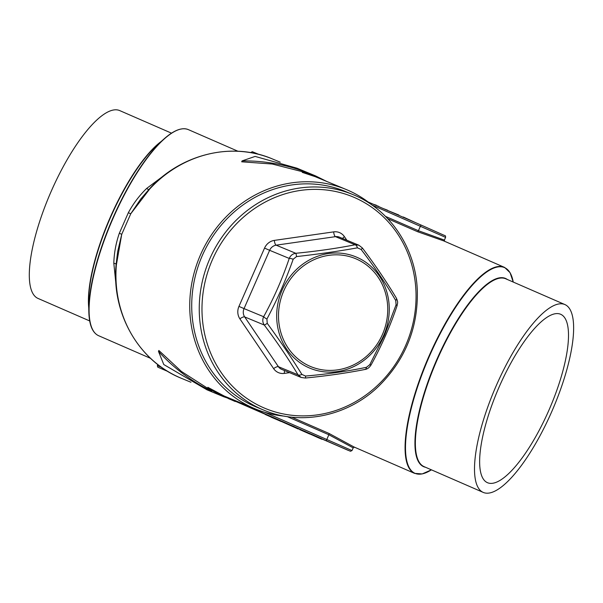 <?xml version="1.0" encoding="UTF-8"?>
<svg xmlns="http://www.w3.org/2000/svg" width="603" height="603" viewBox="0 0 603 603"><rect width="100%" height="100%" fill="white"/><g stroke="black" fill="none" stroke-linecap="round" stroke-linejoin="round"><path stroke-width="0.9" d="M284.827 416.206A118.746 109.625 -67.5 0 1 255.295 408.909A118.746 109.625 -67.5 0 1 199.457 257.255A118.746 109.625 -67.5 0 1 346.175 189.493A118.746 109.625 -67.5 0 1 372.217 205.208M280.244 162.184L272.383 158.928A118.746 109.625 112.5 0 0 149.725 189.003L130.776 213.741L121.738 234.318L116.356 265.011A4.244 0.535 -175.3 0 1 116.078 264.792L116.078 264.792C111.397 313.515 138.916 361.461 181.495 378.345A118.746 109.625 112.5 0 1 116.356 265.011M346.175 189.493L315.173 176.656L302.224 172.36L302.57 171.576L315.497 175.872L326.864 181.495M302.502 171.727L272.172 164.008L241.69 161.808L242.082 160.911C264.182 160.617 286.026 164.544 307.62 172.692L302.57 171.576M207.929 388.468L181.39 371.433L158.868 350.479L158.476 351.368C173.265 367.74 190.985 381.051 211.653 391.317L207.522 388.098L207.869 387.314L224.128 395.998L255.295 408.909M482.905 492.267A102.42 30.625 -66.5 0 1 496.179 385.83A102.42 30.625 -66.5 0 1 564.981 304.598A102.42 30.625 -66.5 0 1 552.144 410.726A102.42 30.625 -66.5 0 1 483.161 492.38A102.42 30.625 -66.5 0 1 482.905 492.267M487.164 482.558A91.814 27.459 -66.5 0 1 499.065 387.141A91.814 27.459 -66.5 0 1 560.745 314.314A91.814 27.459 -66.5 0 1 549.243 409.46A91.814 27.459 -66.5 0 1 487.397 482.664A91.814 27.459 -66.5 0 1 487.164 482.558M89.696 320.947L37.959 298.402A102.42 30.625 -66.5 0 1 37.703 298.289A102.42 30.625 -66.5 0 1 50.976 191.844A102.42 30.625 -66.5 0 1 119.778 110.62L171.516 133.165M291.618 417.148L329.087 433.474L354.127 447.034L414.57 473.37A112.384 33.61 -66.5 0 1 428.65 356.916A112.384 33.61 -66.5 0 1 504.349 267.31L443.914 240.974L417.645 231.733L387.767 218.716M116.175 286.312L113.816 263.3C114.095 253.132 115.927 243.122 119.326 233.255L128.341 212.716C133.308 203.543 139.421 195.44 146.695 188.415L164.732 174.923M310.718 433.889L321.384 438.539L321.994 439.316L318.346 437.77L309.708 433.866L309.874 433.474M299.766 429.63L309.746 434.024L299.766 429.63L299.94 429.246L309.844 433.542M281.337 421.459L298.274 429.019L281.337 421.459L281.503 421.075L292.138 425.808M292.01 426.11L292.176 425.726L293.586 426.336L298.44 428.635L298.274 429.019M265.23 414.442L265.395 414.057L273.724 417.691L281.232 421.075L281.058 421.467L265.23 414.442L280.606 421.233L280.772 420.849M233.218 400.113L235.351 401.101L235.185 401.485L228.085 398.432M149.725 189.003A4.244 0.603 -137.3 0 0 149.363 188.965L140.665 199.133L130.776 213.741A4.244 0.392 27.6 0 1 128.341 212.716M345.361 191.453A116.628 107.666 112.5 0 0 201.266 258.001A116.628 107.666 112.5 0 0 256.109 406.95L263.639 410.07A116.628 107.666 -67.5 0 1 209.836 258.687A116.628 107.666 -67.5 0 1 352.898 194.573L345.361 191.453M119.326 233.255L121.738 234.318L117.645 251.707L116.078 264.792M267.242 323.321A4.244 0.52 143.2 0 1 264.272 325.032L244.667 316.914L278.405 366.684A8.48 7.831 112.5 0 0 281.691 369.383L301.206 377.463L298.01 374.802C288.588 359.041 277.342 342.451 264.272 325.032C262.539 322.424 262.328 319.65 263.647 316.718C273.868 298.138 282.392 278.707 289.236 258.431C290.488 255.491 292.666 253.78 295.764 253.29C317.155 251.195 336.934 248.353 355.092 244.773L358.875 245.21L362.38 247.976A4.244 0.52 143.2 0 1 361.114 249.461L357.443 247.833C338.871 251.202 318.565 254.119 296.54 256.577L293.186 259.215C285.943 279.784 277.192 299.729 266.918 319.055L267.242 323.321C280.32 341.245 291.86 358.28 301.877 374.418L305.548 376.046C327.617 374.131 347.916 371.214 366.451 367.302L369.805 364.664L384.443 335.374L396.073 304.824L395.749 300.558C386.169 284.088 374.621 267.054 361.114 249.461M357.443 247.833A4.244 2.239 79 0 0 355.092 244.773L335.487 236.655L276.159 245.172L295.764 253.29A4.244 0.55 84.3 0 1 296.54 256.577M293.186 259.215A4.244 0.882 -161.1 0 0 289.236 258.431L269.631 250.313L244.042 308.6L263.647 316.718A4.244 0.807 -151.5 0 0 266.918 319.055M301.877 374.418A4.244 2.201 148.9 0 1 298.01 374.802L278.405 366.684A4.244 1.394 -34.1 0 0 273.634 368.629L239.896 318.859A12.723 11.743 -67.5 0 1 238.954 306.392L264.544 248.097A12.723 11.743 -67.5 0 1 274.342 240.393L333.663 231.876A12.723 11.743 -67.5 0 1 344.403 236.632L346.838 240.228M362.38 247.976C375.45 265.395 386.772 282.106 396.352 298.101L396.352 298.101A4.244 2.201 148.9 0 1 395.749 300.558M305.548 376.046A4.244 0.55 84.3 0 1 305.276 378.043C326.916 375.91 346.823 373.053 364.988 369.466L364.988 369.466A4.244 2.239 79 0 1 364.498 369.458M396.352 298.101C398.033 302.05 397.814 302.065 397.045 305.819A4.244 0.882 -161.1 0 0 396.073 304.824M366.451 367.302A4.244 2.239 79 0 1 364.988 369.466C367.333 369.164 369.398 367.596 371.177 364.762L371.177 364.762A4.244 0.807 -151.5 0 1 369.805 364.664M264.875 412.324L352.001 450.562L353.192 447.856L328.861 434.748L287.186 416.59M385.498 216.379L418.422 230.723L444.396 240.084L445.587 237.378L372.028 205.05M229.524 398.937L234.891 401.342L235.064 400.95M228.273 398.5L229.366 398.885M270.996 417.118L279.189 420.623L271.049 416.997M273.558 418.083L273.724 417.691M293.42 426.728L293.586 426.336M281.631 421.587L281.805 421.203M302.043 430.602L306.723 432.645L302.043 430.602M304.485 431.544L304.651 431.153M308.133 433.255L308.299 432.871M304.771 431.665L304.937 431.281M310.545 434.281L321.218 438.931L321.384 438.539M311.216 434.529L311.977 434.838M320.434 438.622L319.809 438.313M313.243 435.358L313.409 434.974M416.062 222.861L403.543 217.11M398.704 215.301L400.121 215.919M398.832 215.007L387.473 210.409M387.563 210.198L383.093 208.502M376.227 205.51L377.561 206.09M377.651 205.879L379.438 206.904M376.355 205.216L373.506 204.319M367.415 201.462L368.116 201.975M207.522 388.098L223.803 396.782L207.017 389.832L163.775 364.536L158.476 351.368M223.803 396.782L235.811 400.837M315.497 175.872L296.925 168.177L255.129 156.418L242.082 160.911M417.645 231.733A1.274 0.377 -66.5 0 0 418.422 230.723L420.434 226.148A1.274 0.377 -66.5 0 1 421.286 225.138A1.274 0.377 -66.5 0 1 421.286 225.145L444.471 235.456C445.263 235.389 445.632 236.029 445.587 237.378M237.989 151.255L188.37 129.63A112.384 33.61 113.5 0 0 112.671 219.236A112.384 33.61 113.5 0 0 98.583 335.69C92.41 332.811 89.161 324.783 88.829 311.615A112.173 33.542 -66.5 0 1 164.099 138.878A112.173 33.542 -66.5 0 1 181.857 128.929M368.094 201.967L421.286 225.138L368.094 201.967M235.298 401.236L265.29 414.299L235.298 401.236M298.402 428.725L299.879 429.374L298.402 428.725M352.001 450.562L350.464 451.27L322.108 439.059L348.217 450.373L234.454 400.467M167.875 371.463L157.722 367.129L157.353 365.622L161.604 367.363M289.568 372.646L284.375 373.393A12.723 11.743 -67.5 0 1 273.634 368.629M212.377 259.787A114.502 105.706 112.5 0 0 317.48 414.849A114.502 105.706 112.5 0 0 397.196 233.255A114.502 105.706 112.5 0 0 212.377 259.787M88.747 307.771A102.42 30.625 -66.5 0 1 109.934 218.045A102.42 30.625 -66.5 0 1 161.22 141.434M93.638 331.394A112.173 33.542 -66.5 0 1 88.829 311.615L88.633 302.789A102.631 30.693 113.5 0 1 157.496 144.743L164.099 138.878C173.966 130.158 182.053 127.075 188.37 129.63M425.499 467.257A102.631 30.693 -66.5 0 1 423.351 466.549A102.631 30.693 -66.5 0 1 437.989 356.878A102.631 30.693 -66.5 0 1 507.319 279.475M504.643 267.438L510.063 272.684L513.236 282.053A112.173 33.542 113.5 0 0 504.869 267.77A112.173 33.542 113.5 0 0 429.442 356.139A112.173 33.542 113.5 0 0 414.698 473.189A112.173 33.542 113.5 0 0 431.416 469.835L422.206 473.928L414.57 473.37M564.981 304.598L505.834 278.827A102.42 30.625 113.5 0 0 437.032 360.059A102.42 30.625 113.5 0 0 423.758 466.496A102.42 30.625 113.5 0 0 424.015 466.609L483.161 492.38M148.805 189.576A4.244 1.138 44.7 0 1 146.695 188.415M113.816 263.3A4.244 1.07 -177.2 0 1 116.145 264.046M383.802 335.087A60.225 55.597 -67.5 0 1 308.766 367.694A60.225 55.597 -67.5 0 1 282.144 290.02A60.225 55.597 -67.5 0 1 357.18 257.413A60.225 55.597 -67.5 0 1 383.802 335.087M283.802 290.752A58.431 53.946 112.5 0 0 337.431 369.88A58.431 53.946 112.5 0 0 378.111 277.207A58.431 53.946 112.5 0 0 283.802 290.752M358.875 245.21L339.361 237.13A8.48 7.831 112.5 0 0 335.487 236.655A4.244 1.432 -98.2 0 1 333.663 231.876M274.342 240.393A4.244 1.432 -98.2 0 0 276.159 245.172A8.48 7.831 112.5 0 0 269.631 250.313L264.544 248.097M238.954 306.392L244.042 308.6A8.48 7.831 112.5 0 0 244.667 316.914A4.244 1.394 -34.1 0 0 239.896 318.859M344.403 236.632A4.244 1.394 -34.1 0 0 342.625 238.479M284.608 370.589A4.244 1.432 -98.2 0 0 284.375 373.393M326.683 440.657A1.274 0.377 113.5 0 1 326.856 439.331L328.861 434.748A1.274 0.377 -66.5 0 0 329.087 433.474M252.182 152.921L250.931 152.438L252.295 151.692L258.973 154.436M268.395 415.829L268.569 415.437M190.97 382.264L181.495 378.345M150.531 358.325L98.583 335.69M272.383 158.928C231.891 141.501 180.825 154.051 149.363 188.965M352.898 194.573C390.066 209.475 416.062 248.451 417.329 291.083C418.03 328.062 405.291 359.637 379.106 385.814C348.044 416.243 301.131 426.125 263.639 410.07M301.206 377.463L305.276 378.043M397.045 305.819C390.186 326.193 381.563 345.843 371.177 364.762M157.353 365.622L157.82 364.551M403.166 217.389L403.332 217.005M354.428 447.147L353.192 447.856M444.396 240.084L444.615 241.336"/></g></svg>
